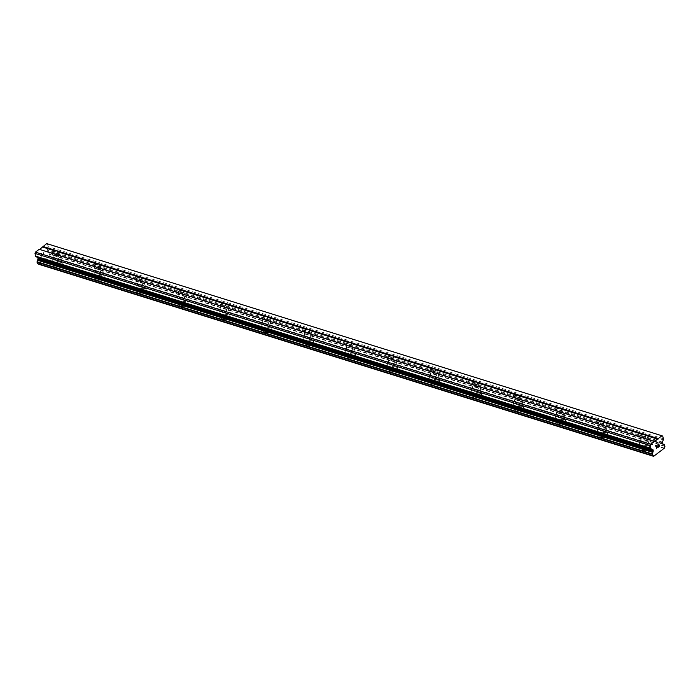 <?xml version="1.0" encoding="UTF-8"?>
<svg xmlns="http://www.w3.org/2000/svg" width="700" height="700" viewBox="0 0 700 700"><rect width="100%" height="100%" fill="white"/><g stroke="black" fill="none" stroke-linecap="round" stroke-linejoin="round"><path stroke-width="0.53" stroke-dasharray="3.5 2.62" d="M54.828 254.179A2.861 1.47 167.3 0 1 54.74 254.188L52.421 253.461A2.861 1.47 167.3 0 1 52.395 253.418M58.188 256.41A2.861 1.47 167.3 0 1 59.106 257.206A2.861 1.47 167.3 0 1 57.61 258.947A2.861 1.47 167.3 0 1 54.442 259.254A2.861 1.47 167.3 0 1 53.515 258.466A2.861 1.47 167.3 0 1 55.02 256.716A2.861 1.47 167.3 0 1 58.188 256.41M54.871 266.875A4.532 2.328 -12.7 0 0 59.894 266.394A4.532 2.328 -12.7 0 0 62.265 263.62A4.532 2.328 -12.7 0 0 60.812 262.369A4.532 2.328 -12.7 0 0 55.79 262.85A4.532 2.328 -12.7 0 0 53.419 265.615A4.532 2.328 -12.7 0 0 54.871 266.875A4.532 2.328 -12.7 0 0 59.894 266.394A4.532 2.328 -12.7 0 0 62.274 263.629A4.532 2.328 -12.7 0 0 60.812 262.369A4.532 2.328 -12.7 0 0 55.799 262.859A4.532 2.328 -12.7 0 0 53.419 265.624A4.532 2.328 -12.7 0 0 54.88 266.884M96.775 267.277A2.861 1.47 167.3 0 1 96.688 267.286L94.369 266.56A2.861 1.47 167.3 0 1 94.351 266.516M100.135 269.509A2.861 1.47 167.3 0 1 101.054 270.305A2.861 1.47 167.3 0 1 99.558 272.055A2.861 1.47 167.3 0 1 96.39 272.361A2.861 1.47 167.3 0 1 95.462 271.565A2.861 1.47 167.3 0 1 96.968 269.815A2.861 1.47 167.3 0 1 100.135 269.509M96.819 279.974A4.532 2.328 -12.7 0 0 101.841 279.493A4.532 2.328 -12.7 0 0 104.212 276.727A4.532 2.328 -12.7 0 0 102.76 275.467A4.532 2.328 -12.7 0 0 97.737 275.949A4.532 2.328 -12.7 0 0 95.366 278.723A4.532 2.328 -12.7 0 0 96.819 279.974M96.828 279.983A4.532 2.328 -12.7 0 0 101.841 279.501A4.532 2.328 -12.7 0 0 104.221 276.736A4.532 2.328 -12.7 0 0 102.76 275.476A4.532 2.328 -12.7 0 0 97.746 275.957A4.532 2.328 -12.7 0 0 95.366 278.723A4.532 2.328 -12.7 0 0 96.828 279.983M138.722 280.385A2.861 1.47 167.3 0 1 138.635 280.394L136.316 279.668A2.861 1.47 167.3 0 1 136.299 279.624M142.082 282.616A2.861 1.47 167.3 0 1 143.001 283.404A2.861 1.47 167.3 0 1 141.505 285.154A2.861 1.47 167.3 0 1 138.338 285.46A2.861 1.47 167.3 0 1 137.419 284.664A2.861 1.47 167.3 0 1 138.915 282.922A2.861 1.47 167.3 0 1 142.082 282.616M138.766 293.081A4.532 2.328 -12.7 0 0 143.789 292.591A4.532 2.328 -12.7 0 0 146.16 289.826A4.532 2.328 -12.7 0 0 144.707 288.566A4.532 2.328 -12.7 0 0 139.685 289.056A4.532 2.328 -12.7 0 0 137.314 291.821A4.532 2.328 -12.7 0 0 138.766 293.081A4.532 2.328 -12.7 0 0 143.789 292.6A4.532 2.328 -12.7 0 0 146.169 289.835A4.532 2.328 -12.7 0 0 144.707 288.575A4.532 2.328 -12.7 0 0 139.694 289.065A4.532 2.328 -12.7 0 0 137.314 291.83A4.532 2.328 -12.7 0 0 138.775 293.09M180.67 293.484A2.861 1.47 167.3 0 1 180.582 293.493L178.264 292.766A2.861 1.47 167.3 0 1 178.246 292.723M184.03 295.715A2.861 1.47 167.3 0 1 184.949 296.511A2.861 1.47 167.3 0 1 183.452 298.261A2.861 1.47 167.3 0 1 180.285 298.559A2.861 1.47 167.3 0 1 179.366 297.771A2.861 1.47 167.3 0 1 180.862 296.021A2.861 1.47 167.3 0 1 184.03 295.715M180.714 306.18A4.532 2.328 -12.7 0 0 185.736 305.699A4.532 2.328 -12.7 0 0 188.107 302.925A4.532 2.328 -12.7 0 0 186.655 301.674A4.532 2.328 -12.7 0 0 181.633 302.155A4.532 2.328 -12.7 0 0 179.261 304.92A4.532 2.328 -12.7 0 0 180.714 306.18M180.722 306.189A4.532 2.328 -12.7 0 0 185.736 305.707A4.532 2.328 -12.7 0 0 188.116 302.934A4.532 2.328 -12.7 0 0 186.655 301.683A4.532 2.328 -12.7 0 0 181.641 302.164A4.532 2.328 -12.7 0 0 179.261 304.929A4.532 2.328 -12.7 0 0 180.722 306.189M222.617 306.582A2.861 1.47 167.3 0 1 222.53 306.591L220.211 305.874A2.861 1.47 167.3 0 1 220.194 305.83M225.977 308.814A2.861 1.47 167.3 0 1 226.896 309.61A2.861 1.47 167.3 0 1 225.4 311.36A2.861 1.47 167.3 0 1 222.232 311.666A2.861 1.47 167.3 0 1 221.314 310.87A2.861 1.47 167.3 0 1 222.81 309.12A2.861 1.47 167.3 0 1 225.977 308.814M222.661 319.279A4.532 2.328 -12.7 0 0 227.684 318.797A4.532 2.328 -12.7 0 0 230.064 316.033A4.532 2.328 -12.7 0 0 228.602 314.773A4.532 2.328 -12.7 0 0 223.589 315.254A4.532 2.328 -12.7 0 0 221.209 318.027A4.532 2.328 -12.7 0 0 222.661 319.279M222.67 319.287A4.532 2.328 -12.7 0 0 227.684 318.806A4.532 2.328 -12.7 0 0 230.064 316.041A4.532 2.328 -12.7 0 0 228.602 314.781A4.532 2.328 -12.7 0 0 223.589 315.262A4.532 2.328 -12.7 0 0 221.209 318.036A4.532 2.328 -12.7 0 0 222.67 319.287M264.565 319.69A2.861 1.47 167.3 0 1 264.477 319.699L262.159 318.973A2.861 1.47 167.3 0 1 262.141 318.929M267.925 321.921A2.861 1.47 167.3 0 1 268.844 322.717A2.861 1.47 167.3 0 1 267.348 324.459A2.861 1.47 167.3 0 1 264.18 324.765A2.861 1.47 167.3 0 1 263.261 323.969A2.861 1.47 167.3 0 1 264.757 322.227A2.861 1.47 167.3 0 1 267.925 321.921M264.618 332.386A4.532 2.328 -12.7 0 0 269.631 331.896A4.532 2.328 -12.7 0 0 272.011 329.131A4.532 2.328 -12.7 0 0 270.55 327.871A4.532 2.328 -12.7 0 0 265.536 328.361A4.532 2.328 -12.7 0 0 263.156 331.126A4.532 2.328 -12.7 0 0 264.618 332.386M264.618 332.395A4.532 2.328 -12.7 0 0 269.631 331.905A4.532 2.328 -12.7 0 0 272.011 329.14A4.532 2.328 -12.7 0 0 270.55 327.88A4.532 2.328 -12.7 0 0 265.536 328.37A4.532 2.328 -12.7 0 0 263.156 331.135A4.532 2.328 -12.7 0 0 264.618 332.395M306.512 332.789A2.861 1.47 167.3 0 1 306.425 332.797L304.106 332.071A2.861 1.47 167.3 0 1 304.089 332.027M309.873 335.02A2.861 1.47 167.3 0 1 310.8 335.816A2.861 1.47 167.3 0 1 309.295 337.566A2.861 1.47 167.3 0 1 306.127 337.873A2.861 1.47 167.3 0 1 305.209 337.076A2.861 1.47 167.3 0 1 306.705 335.326A2.861 1.47 167.3 0 1 309.873 335.02M306.565 345.485A4.532 2.328 -12.7 0 0 311.579 345.004A4.532 2.328 -12.7 0 0 313.959 342.239A4.532 2.328 -12.7 0 0 312.498 340.979A4.532 2.328 -12.7 0 0 307.484 341.46A4.532 2.328 -12.7 0 0 305.104 344.225A4.532 2.328 -12.7 0 0 306.565 345.485A4.532 2.328 -12.7 0 0 311.579 345.012A4.532 2.328 -12.7 0 0 313.959 342.239A4.532 2.328 -12.7 0 0 312.498 340.988A4.532 2.328 -12.7 0 0 307.484 341.469A4.532 2.328 -12.7 0 0 305.104 344.234A4.532 2.328 -12.7 0 0 306.565 345.494M348.469 345.887A2.861 1.47 167.3 0 1 348.373 345.896L346.054 345.179A2.861 1.47 167.3 0 1 346.036 345.135M351.82 348.127A2.861 1.47 167.3 0 1 352.748 348.915A2.861 1.47 167.3 0 1 351.243 350.665A2.861 1.47 167.3 0 1 348.075 350.971A2.861 1.47 167.3 0 1 347.156 350.175A2.861 1.47 167.3 0 1 348.652 348.425A2.861 1.47 167.3 0 1 351.82 348.127M348.512 358.592A4.532 2.328 -12.7 0 0 353.526 358.102A4.532 2.328 -12.7 0 0 355.906 355.338A4.532 2.328 -12.7 0 0 354.445 354.078A4.532 2.328 -12.7 0 0 349.431 354.567A4.532 2.328 -12.7 0 0 347.051 357.332A4.532 2.328 -12.7 0 0 348.512 358.592A4.532 2.328 -12.7 0 0 353.526 358.111A4.532 2.328 -12.7 0 0 355.906 355.346A4.532 2.328 -12.7 0 0 354.445 354.086A4.532 2.328 -12.7 0 0 349.431 354.567A4.532 2.328 -12.7 0 0 347.051 357.341A4.532 2.328 -12.7 0 0 348.512 358.592M390.416 358.995A2.861 1.47 167.3 0 1 390.32 359.004L388.001 358.277A2.861 1.47 167.3 0 1 387.984 358.234M393.776 361.226A2.861 1.47 167.3 0 1 394.695 362.023A2.861 1.47 167.3 0 1 393.19 363.764A2.861 1.47 167.3 0 1 390.023 364.07A2.861 1.47 167.3 0 1 389.104 363.283A2.861 1.47 167.3 0 1 390.6 361.533A2.861 1.47 167.3 0 1 393.776 361.226M390.46 371.691A4.532 2.328 -12.7 0 0 395.474 371.21A4.532 2.328 -12.7 0 0 397.854 368.436A4.532 2.328 -12.7 0 0 396.392 367.185A4.532 2.328 -12.7 0 0 391.379 367.666A4.532 2.328 -12.7 0 0 388.999 370.431A4.532 2.328 -12.7 0 0 390.46 371.691A4.532 2.328 -12.7 0 0 395.483 371.21A4.532 2.328 -12.7 0 0 397.854 368.445A4.532 2.328 -12.7 0 0 396.401 367.194A4.532 2.328 -12.7 0 0 391.379 367.675A4.532 2.328 -12.7 0 0 388.999 370.44A4.532 2.328 -12.7 0 0 390.46 371.7M432.364 372.094A2.861 1.47 167.3 0 1 432.267 372.102L429.949 371.376A2.861 1.47 167.3 0 1 429.931 371.332M435.724 374.325A2.861 1.47 167.3 0 1 436.642 375.121A2.861 1.47 167.3 0 1 435.137 376.871A2.861 1.47 167.3 0 1 431.97 377.178A2.861 1.47 167.3 0 1 431.051 376.381A2.861 1.47 167.3 0 1 432.547 374.631A2.861 1.47 167.3 0 1 435.724 374.325M432.408 384.79A4.532 2.328 -12.7 0 0 437.421 384.309A4.532 2.328 -12.7 0 0 439.801 381.544A4.532 2.328 -12.7 0 0 438.34 380.284A4.532 2.328 -12.7 0 0 433.326 380.765A4.532 2.328 -12.7 0 0 430.946 383.539A4.532 2.328 -12.7 0 0 432.408 384.79A4.532 2.328 -12.7 0 0 437.43 384.317A4.532 2.328 -12.7 0 0 439.801 381.553A4.532 2.328 -12.7 0 0 438.349 380.293A4.532 2.328 -12.7 0 0 433.326 380.774A4.532 2.328 -12.7 0 0 430.955 383.547A4.532 2.328 -12.7 0 0 432.408 384.799M474.311 385.201A2.861 1.47 167.3 0 1 474.215 385.21L471.896 384.484A2.861 1.47 167.3 0 1 471.879 384.44M477.671 387.433A2.861 1.47 167.3 0 1 478.59 388.22A2.861 1.47 167.3 0 1 477.085 389.97A2.861 1.47 167.3 0 1 473.918 390.276A2.861 1.47 167.3 0 1 472.999 389.48A2.861 1.47 167.3 0 1 474.495 387.739A2.861 1.47 167.3 0 1 477.671 387.433M474.355 397.898A4.532 2.328 -12.7 0 0 479.369 397.408A4.532 2.328 -12.7 0 0 481.749 394.642A4.532 2.328 -12.7 0 0 480.287 393.382A4.532 2.328 -12.7 0 0 475.274 393.873A4.532 2.328 -12.7 0 0 472.894 396.637A4.532 2.328 -12.7 0 0 474.355 397.898A4.532 2.328 -12.7 0 0 479.377 397.416A4.532 2.328 -12.7 0 0 481.749 394.651A4.532 2.328 -12.7 0 0 480.296 393.391A4.532 2.328 -12.7 0 0 475.274 393.881A4.532 2.328 -12.7 0 0 472.903 396.646A4.532 2.328 -12.7 0 0 474.355 397.906M516.259 398.3A2.861 1.47 167.3 0 1 516.163 398.309L513.844 397.582A2.861 1.47 167.3 0 1 513.826 397.539M519.619 400.531A2.861 1.47 167.3 0 1 520.538 401.328A2.861 1.47 167.3 0 1 519.032 403.078A2.861 1.47 167.3 0 1 515.865 403.384A2.861 1.47 167.3 0 1 514.946 402.588A2.861 1.47 167.3 0 1 516.442 400.838A2.861 1.47 167.3 0 1 519.619 400.531M516.303 410.996A4.532 2.328 -12.7 0 0 521.316 410.515A4.532 2.328 -12.7 0 0 523.696 407.741A4.532 2.328 -12.7 0 0 522.235 406.49A4.532 2.328 -12.7 0 0 517.221 406.971A4.532 2.328 -12.7 0 0 514.841 409.736A4.532 2.328 -12.7 0 0 516.303 410.996A4.532 2.328 -12.7 0 0 521.325 410.524A4.532 2.328 -12.7 0 0 523.696 407.75A4.532 2.328 -12.7 0 0 522.244 406.499A4.532 2.328 -12.7 0 0 517.221 406.98A4.532 2.328 -12.7 0 0 514.85 409.745A4.532 2.328 -12.7 0 0 516.303 411.005M558.206 411.399A2.861 1.47 167.3 0 1 558.11 411.408L555.791 410.69A2.861 1.47 167.3 0 1 555.774 410.646M561.566 413.63A2.861 1.47 167.3 0 1 562.485 414.426A2.861 1.47 167.3 0 1 560.98 416.176A2.861 1.47 167.3 0 1 557.812 416.483A2.861 1.47 167.3 0 1 556.894 415.686A2.861 1.47 167.3 0 1 558.39 413.936A2.861 1.47 167.3 0 1 561.566 413.63M558.25 424.095A4.532 2.328 -12.7 0 0 563.264 423.614A4.532 2.328 -12.7 0 0 565.644 420.849A4.532 2.328 -12.7 0 0 564.191 419.589A4.532 2.328 -12.7 0 0 559.169 420.07A4.532 2.328 -12.7 0 0 556.789 422.844A4.532 2.328 -12.7 0 0 558.25 424.095A4.532 2.328 -12.7 0 0 563.273 423.623A4.532 2.328 -12.7 0 0 565.644 420.858A4.532 2.328 -12.7 0 0 564.191 419.598A4.532 2.328 -12.7 0 0 559.169 420.079A4.532 2.328 -12.7 0 0 556.798 422.852A4.532 2.328 -12.7 0 0 558.25 424.104M600.154 424.506A2.861 1.47 167.3 0 1 600.066 424.515L597.747 423.789A2.861 1.47 167.3 0 1 597.721 423.745M603.514 426.738A2.861 1.47 167.3 0 1 604.433 427.534A2.861 1.47 167.3 0 1 602.928 429.275A2.861 1.47 167.3 0 1 599.76 429.581A2.861 1.47 167.3 0 1 598.841 428.794A2.861 1.47 167.3 0 1 600.337 427.044A2.861 1.47 167.3 0 1 603.514 426.738M600.197 437.203A4.532 2.328 -12.7 0 0 605.22 436.713A4.532 2.328 -12.7 0 0 607.591 433.947A4.532 2.328 -12.7 0 0 606.139 432.696A4.532 2.328 -12.7 0 0 601.116 433.178A4.532 2.328 -12.7 0 0 598.745 435.942A4.532 2.328 -12.7 0 0 600.197 437.203A4.532 2.328 -12.7 0 0 605.22 436.721A4.532 2.328 -12.7 0 0 607.591 433.956A4.532 2.328 -12.7 0 0 606.139 432.696A4.532 2.328 -12.7 0 0 601.116 433.186A4.532 2.328 -12.7 0 0 598.745 435.951A4.532 2.328 -12.7 0 0 600.197 437.211M642.101 437.605A2.861 1.47 167.3 0 1 642.014 437.614L639.695 436.887A2.861 1.47 167.3 0 1 639.669 436.844M645.461 439.836A2.861 1.47 167.3 0 1 646.38 440.632A2.861 1.47 167.3 0 1 644.875 442.382A2.861 1.47 167.3 0 1 641.707 442.689A2.861 1.47 167.3 0 1 640.789 441.892A2.861 1.47 167.3 0 1 642.294 440.142A2.861 1.47 167.3 0 1 645.461 439.836M642.145 450.301A4.532 2.328 -12.7 0 0 647.168 449.82A4.532 2.328 -12.7 0 0 649.539 447.055A4.532 2.328 -12.7 0 0 648.086 445.795A4.532 2.328 -12.7 0 0 643.064 446.276A4.532 2.328 -12.7 0 0 640.692 449.05A4.532 2.328 -12.7 0 0 642.145 450.301A4.532 2.328 -12.7 0 0 647.168 449.829A4.532 2.328 -12.7 0 0 649.539 447.055A4.532 2.328 -12.7 0 0 648.086 445.804A4.532 2.328 -12.7 0 0 643.064 446.285A4.532 2.328 -12.7 0 0 640.692 449.05A4.532 2.328 -12.7 0 0 642.145 450.31M646.555 439.005A4.532 2.328 167.3 0 1 648.008 440.265A4.532 2.328 167.3 0 1 645.636 443.03A4.532 2.328 167.3 0 1 640.614 443.52A4.532 2.328 167.3 0 1 639.161 442.26A4.532 2.328 167.3 0 1 641.532 439.495A4.532 2.328 167.3 0 1 646.555 439.005M647.92 445.078A4.532 2.328 167.3 0 1 649.372 446.329A4.532 2.328 167.3 0 1 647.001 449.102A4.532 2.328 167.3 0 1 641.979 449.584A4.532 2.328 167.3 0 1 640.526 448.324A4.532 2.328 167.3 0 1 642.898 445.559A4.532 2.328 167.3 0 1 647.92 445.078M604.608 425.906A4.532 2.328 167.3 0 1 606.06 427.166A4.532 2.328 167.3 0 1 603.689 429.931A4.532 2.328 167.3 0 1 598.666 430.412A4.532 2.328 167.3 0 1 597.214 429.161A4.532 2.328 167.3 0 1 599.585 426.387A4.532 2.328 167.3 0 1 604.608 425.906M605.972 431.97A4.532 2.328 167.3 0 1 607.425 433.23A4.532 2.328 167.3 0 1 605.054 435.995A4.532 2.328 167.3 0 1 600.031 436.485A4.532 2.328 167.3 0 1 598.579 435.225A4.532 2.328 167.3 0 1 600.95 432.46A4.532 2.328 167.3 0 1 605.972 431.97M562.66 412.808A4.532 2.328 167.3 0 1 564.113 414.059A4.532 2.328 167.3 0 1 561.741 416.824A4.532 2.328 167.3 0 1 556.719 417.314A4.532 2.328 167.3 0 1 555.266 416.054A4.532 2.328 167.3 0 1 557.637 413.289A4.532 2.328 167.3 0 1 562.66 412.808M564.025 418.871A4.532 2.328 167.3 0 1 565.477 420.131A4.532 2.328 167.3 0 1 563.106 422.896A4.532 2.328 167.3 0 1 558.084 423.377A4.532 2.328 167.3 0 1 556.631 422.126A4.532 2.328 167.3 0 1 559.003 419.352A4.532 2.328 167.3 0 1 564.025 418.871M520.712 399.7A4.532 2.328 167.3 0 1 522.165 400.96A4.532 2.328 167.3 0 1 519.794 403.725A4.532 2.328 167.3 0 1 514.771 404.206A4.532 2.328 167.3 0 1 513.319 402.955A4.532 2.328 167.3 0 1 515.69 400.181A4.532 2.328 167.3 0 1 520.712 399.7M522.077 405.773A4.532 2.328 167.3 0 1 523.53 407.024A4.532 2.328 167.3 0 1 521.159 409.789A4.532 2.328 167.3 0 1 516.136 410.279A4.532 2.328 167.3 0 1 514.684 409.019A4.532 2.328 167.3 0 1 517.055 406.254A4.532 2.328 167.3 0 1 522.077 405.773M478.765 386.601A4.532 2.328 167.3 0 1 480.218 387.852A4.532 2.328 167.3 0 1 477.846 390.626A4.532 2.328 167.3 0 1 472.824 391.108A4.532 2.328 167.3 0 1 471.371 389.848A4.532 2.328 167.3 0 1 473.742 387.082A4.532 2.328 167.3 0 1 478.765 386.601M480.13 392.665A4.532 2.328 167.3 0 1 481.582 393.925A4.532 2.328 167.3 0 1 479.211 396.69A4.532 2.328 167.3 0 1 474.189 397.171A4.532 2.328 167.3 0 1 472.736 395.92A4.532 2.328 167.3 0 1 475.108 393.146A4.532 2.328 167.3 0 1 480.13 392.665M436.817 373.494A4.532 2.328 167.3 0 1 438.27 374.754A4.532 2.328 167.3 0 1 435.899 377.519A4.532 2.328 167.3 0 1 430.876 378.009A4.532 2.328 167.3 0 1 429.424 376.749A4.532 2.328 167.3 0 1 431.795 373.984A4.532 2.328 167.3 0 1 436.817 373.494M438.183 379.566A4.532 2.328 167.3 0 1 439.635 380.817A4.532 2.328 167.3 0 1 437.264 383.591A4.532 2.328 167.3 0 1 432.241 384.072A4.532 2.328 167.3 0 1 430.789 382.812A4.532 2.328 167.3 0 1 433.16 380.047A4.532 2.328 167.3 0 1 438.183 379.566M394.87 360.395A4.532 2.328 167.3 0 1 396.322 361.655A4.532 2.328 167.3 0 1 393.951 364.42A4.532 2.328 167.3 0 1 388.929 364.901A4.532 2.328 167.3 0 1 387.467 363.65A4.532 2.328 167.3 0 1 389.848 360.876A4.532 2.328 167.3 0 1 394.87 360.395M396.235 366.459A4.532 2.328 167.3 0 1 397.688 367.719A4.532 2.328 167.3 0 1 395.316 370.484A4.532 2.328 167.3 0 1 390.294 370.974A4.532 2.328 167.3 0 1 388.841 369.714A4.532 2.328 167.3 0 1 391.213 366.949A4.532 2.328 167.3 0 1 396.235 366.459M352.914 347.296A4.532 2.328 167.3 0 1 354.375 348.547A4.532 2.328 167.3 0 1 351.995 351.321A4.532 2.328 167.3 0 1 346.981 351.803A4.532 2.328 167.3 0 1 345.52 350.543A4.532 2.328 167.3 0 1 347.9 347.777A4.532 2.328 167.3 0 1 352.914 347.296M354.287 353.36A4.532 2.328 167.3 0 1 355.74 354.62A4.532 2.328 167.3 0 1 353.369 357.385A4.532 2.328 167.3 0 1 348.346 357.866A4.532 2.328 167.3 0 1 346.894 356.615A4.532 2.328 167.3 0 1 349.265 353.841A4.532 2.328 167.3 0 1 354.287 353.36M310.966 334.189A4.532 2.328 167.3 0 1 312.428 335.449A4.532 2.328 167.3 0 1 310.047 338.214A4.532 2.328 167.3 0 1 305.034 338.704A4.532 2.328 167.3 0 1 303.572 337.444A4.532 2.328 167.3 0 1 305.953 334.679A4.532 2.328 167.3 0 1 310.966 334.189M312.34 340.261A4.532 2.328 167.3 0 1 313.793 341.512A4.532 2.328 167.3 0 1 311.421 344.286A4.532 2.328 167.3 0 1 306.399 344.767A4.532 2.328 167.3 0 1 304.946 343.507A4.532 2.328 167.3 0 1 307.317 340.743A4.532 2.328 167.3 0 1 312.34 340.261M269.019 321.09A4.532 2.328 167.3 0 1 270.48 322.35A4.532 2.328 167.3 0 1 268.1 325.115A4.532 2.328 167.3 0 1 263.086 325.596A4.532 2.328 167.3 0 1 261.625 324.336A4.532 2.328 167.3 0 1 264.005 321.571A4.532 2.328 167.3 0 1 269.019 321.09M270.392 327.154A4.532 2.328 167.3 0 1 271.845 328.414A4.532 2.328 167.3 0 1 269.474 331.179A4.532 2.328 167.3 0 1 264.451 331.669A4.532 2.328 167.3 0 1 262.999 330.409A4.532 2.328 167.3 0 1 265.37 327.644A4.532 2.328 167.3 0 1 270.392 327.154M227.071 307.983A4.532 2.328 167.3 0 1 228.532 309.243A4.532 2.328 167.3 0 1 226.152 312.007A4.532 2.328 167.3 0 1 221.139 312.498A4.532 2.328 167.3 0 1 219.678 311.238A4.532 2.328 167.3 0 1 222.058 308.473A4.532 2.328 167.3 0 1 227.071 307.983M228.445 314.055A4.532 2.328 167.3 0 1 229.898 315.315A4.532 2.328 167.3 0 1 227.526 318.08A4.532 2.328 167.3 0 1 222.504 318.561A4.532 2.328 167.3 0 1 221.051 317.301A4.532 2.328 167.3 0 1 223.423 314.536A4.532 2.328 167.3 0 1 228.445 314.055M185.124 294.884A4.532 2.328 167.3 0 1 186.585 296.144A4.532 2.328 167.3 0 1 184.205 298.909A4.532 2.328 167.3 0 1 179.191 299.39A4.532 2.328 167.3 0 1 177.73 298.139A4.532 2.328 167.3 0 1 180.11 295.365A4.532 2.328 167.3 0 1 185.124 294.884M186.498 300.947A4.532 2.328 167.3 0 1 187.95 302.207A4.532 2.328 167.3 0 1 185.579 304.973A4.532 2.328 167.3 0 1 180.556 305.463A4.532 2.328 167.3 0 1 179.104 304.203A4.532 2.328 167.3 0 1 181.475 301.438A4.532 2.328 167.3 0 1 186.498 300.947M143.176 281.785A4.532 2.328 167.3 0 1 144.638 283.036A4.532 2.328 167.3 0 1 142.258 285.81A4.532 2.328 167.3 0 1 137.244 286.291A4.532 2.328 167.3 0 1 135.782 285.031A4.532 2.328 167.3 0 1 138.162 282.266A4.532 2.328 167.3 0 1 143.176 281.785M144.55 287.849A4.532 2.328 167.3 0 1 146.002 289.109A4.532 2.328 167.3 0 1 143.623 291.874A4.532 2.328 167.3 0 1 138.609 292.355A4.532 2.328 167.3 0 1 137.148 291.104A4.532 2.328 167.3 0 1 139.528 288.33A4.532 2.328 167.3 0 1 144.55 287.849M101.229 268.678A4.532 2.328 167.3 0 1 102.69 269.938A4.532 2.328 167.3 0 1 100.31 272.703A4.532 2.328 167.3 0 1 95.296 273.192A4.532 2.328 167.3 0 1 93.835 271.933A4.532 2.328 167.3 0 1 96.215 269.168A4.532 2.328 167.3 0 1 101.229 268.678M102.594 274.75A4.532 2.328 167.3 0 1 104.055 276.001A4.532 2.328 167.3 0 1 101.675 278.775A4.532 2.328 167.3 0 1 96.661 279.256A4.532 2.328 167.3 0 1 95.2 277.996A4.532 2.328 167.3 0 1 97.58 275.231A4.532 2.328 167.3 0 1 102.594 274.75M59.281 255.579A4.532 2.328 167.3 0 1 60.742 256.839A4.532 2.328 167.3 0 1 58.363 259.604A4.532 2.328 167.3 0 1 53.349 260.085A4.532 2.328 167.3 0 1 51.887 258.834A4.532 2.328 167.3 0 1 54.268 256.06A4.532 2.328 167.3 0 1 59.281 255.579M60.646 261.642A4.532 2.328 167.3 0 1 62.108 262.902A4.532 2.328 167.3 0 1 59.728 265.668A4.532 2.328 167.3 0 1 54.714 266.158A4.532 2.328 167.3 0 1 53.252 264.898A4.532 2.328 167.3 0 1 55.633 262.132A4.532 2.328 167.3 0 1 60.646 261.642M659.015 445.322L659.234 446.294L658.298 447.195M658.481 445.725L658.753 444.185M657.781 444.929L658.849 443.931M657.396 447.16L656.582 448.184M656.582 448.35L656.863 445.62M655.83 446.408L657.099 445.261M41.405 256.095L41.186 255.124L41.414 256.095L42.385 255.36L41.414 256.095M41.685 254.564L41.151 254.966L41.685 254.564M41.151 254.966L40.933 253.995L41.151 254.966M40.933 253.995L41.904 253.251L40.933 253.995M41.869 253.094L40.766 253.925L41.317 256.358L42.385 255.36L41.317 256.358L40.775 253.925L41.877 253.094M43.741 254.511L43.225 252.061L43.776 254.494M43.225 252.061L43.575 254.275L43.225 252.061M39.629 249.428L39.191 249.296M38.623 264.233L49.166 255.973A1.531 0.98 -72.7 0 1 49.674 254.31L49.271 252.499A1.531 0.98 -72.7 0 1 48.773 252.534A1.531 0.98 -72.7 0 1 48.309 252.088L47.661 251.816A0.954 0.612 -72.7 0 1 47.355 251.388L47.18 250.644A0.954 0.612 -72.7 0 1 47.241 249.935L48.029 247.686A1.435 0.919 107.3 0 0 48.107 246.627L47.504 243.924L46.69 243.6M37.459 263.585A1.531 0.98 -72.7 0 1 37.958 263.55A1.531 0.98 -72.7 0 1 38.369 263.9M639.695 436.887L600.066 424.515M654.832 441.621L642.014 437.614M597.747 423.789L558.11 411.408M555.791 410.69L516.163 398.309M513.844 397.582L474.215 385.21M471.896 384.484L432.267 372.102M429.949 371.376L390.32 359.004M388.001 358.277L348.373 345.896M346.054 345.179L306.425 332.797M304.106 332.071L264.477 319.699M262.159 318.973L222.53 306.591M220.211 305.874L180.582 293.493M178.264 292.766L138.635 280.394M136.316 279.668L96.688 267.286M94.369 266.56L54.74 254.188M52.421 253.461L39.594 249.454M664.335 448.446L49.096 256.287M664.379 448.324L49.14 256.165M663.548 444.255L48.309 252.088M662.734 436.091L47.504 243.924M664.405 448.131L49.166 255.973M664.913 446.469L49.674 254.31M665 446.127L49.761 253.969M664.694 444.789L49.464 252.63M663.617 444.386L49.271 252.499M663.504 444.22L48.265 252.061M662.9 443.975L47.661 251.816M662.585 443.555L47.355 251.388M662.419 442.803L47.18 250.644M662.48 442.102L47.241 249.935M663.259 439.845L48.029 247.686M663.346 438.786L48.107 246.627M57.934 252.009L59.106 257.206M99.881 265.108L101.054 270.305M141.838 278.215L143.001 283.404M183.785 291.314L184.949 296.511M225.733 304.412L226.896 309.61M267.68 317.52L268.844 322.717M309.627 330.619L310.8 335.816M351.575 343.717L352.748 348.915M393.523 356.825L394.695 362.023M435.47 369.924L436.642 375.121M477.418 383.031L478.59 388.22M519.365 396.13L520.538 401.328M561.312 409.229L562.485 414.426M603.26 422.336L604.433 427.534M645.207 435.435L646.38 440.632M648.008 440.265L649.372 446.329M606.06 427.166L607.425 433.23M564.113 414.059L565.477 420.131M522.165 400.96L523.53 407.024M480.218 387.852L481.582 393.925M438.27 374.754L439.635 380.817M396.322 361.655L397.688 367.719M354.375 348.547L355.74 354.62M312.428 335.449L313.793 341.512M270.48 322.35L271.845 328.414M228.532 309.243L229.898 315.315M186.585 296.144L187.95 302.207M144.638 283.036L146.002 289.109M102.69 269.938L104.055 276.001M60.742 256.839L62.108 262.902M51.887 258.834L53.252 264.898M93.835 271.933L95.2 277.996M135.782 285.031L137.148 291.104M177.73 298.139L179.104 304.203M219.678 311.238L221.051 317.301M261.625 324.336L262.999 330.409M303.572 337.444L304.946 343.507M345.52 350.543L346.894 356.615M387.467 363.65L388.841 369.714M429.424 376.749L430.789 382.812M471.371 389.848L472.736 395.92M513.319 402.955L514.684 409.019M555.266 416.054L556.631 422.126M597.214 429.161L598.579 435.225M639.161 442.26L640.526 448.324M639.616 436.695L640.789 441.892M597.669 423.596L598.841 428.794M555.721 410.489L556.894 415.686M513.774 397.39L514.946 402.588M471.826 384.291L472.999 389.48M429.879 371.184L431.051 376.381M387.931 358.085L389.104 363.283M345.984 344.977L347.156 350.175M304.036 331.879L305.209 337.076M262.089 318.78L263.261 323.969M220.141 305.672L221.314 310.87M178.194 292.574L179.366 297.771M136.246 279.475L137.419 284.664M94.299 266.368L95.462 271.565M52.351 253.269L53.515 258.466M653.188 455.709L37.958 263.55M663.591 444.342L49.359 252.499M664.011 444.701L48.773 252.534"/><path stroke-width="1.05" d="M639.669 436.844A2.861 1.47 167.3 0 1 639.616 436.695A2.861 1.47 167.3 0 1 642.819 434.516L644.201 434.245L56.928 250.81L57.864 251.816A2.861 1.47 167.3 0 1 57.934 252.009A2.861 1.47 167.3 0 1 54.828 254.179M94.351 266.516A2.861 1.47 167.3 0 1 94.299 266.368A2.861 1.47 167.3 0 1 97.493 264.189L98.875 263.918L99.811 264.915A2.861 1.47 167.3 0 1 99.881 265.108A2.861 1.47 167.3 0 1 96.775 267.277M136.299 279.624A2.861 1.47 167.3 0 1 136.246 279.475A2.861 1.47 167.3 0 1 139.44 277.296L140.822 277.016L141.759 278.014A2.861 1.47 167.3 0 1 141.838 278.215A2.861 1.47 167.3 0 1 138.722 280.385M178.246 292.723A2.861 1.47 167.3 0 1 178.194 292.574A2.861 1.47 167.3 0 1 181.388 290.395L182.77 290.124L183.706 291.121A2.861 1.47 167.3 0 1 183.785 291.314A2.861 1.47 167.3 0 1 180.67 293.484M220.194 305.83A2.861 1.47 167.3 0 1 220.141 305.672A2.861 1.47 167.3 0 1 223.335 303.494L224.718 303.223L225.654 304.22A2.861 1.47 167.3 0 1 225.733 304.412A2.861 1.47 167.3 0 1 222.617 306.582M262.141 318.929A2.861 1.47 167.3 0 1 262.089 318.78A2.861 1.47 167.3 0 1 265.283 316.601L266.665 316.321L267.601 317.319A2.861 1.47 167.3 0 1 267.68 317.52A2.861 1.47 167.3 0 1 264.565 319.69M304.089 332.027A2.861 1.47 167.3 0 1 304.036 331.879A2.861 1.47 167.3 0 1 307.23 329.7L308.613 329.429L309.549 330.426A2.861 1.47 167.3 0 1 309.627 330.619A2.861 1.47 167.3 0 1 306.512 332.789M346.036 345.135A2.861 1.47 167.3 0 1 345.984 344.977A2.861 1.47 167.3 0 1 349.178 342.799L350.56 342.527L351.496 343.525A2.861 1.47 167.3 0 1 351.575 343.717A2.861 1.47 167.3 0 1 348.469 345.887M387.984 358.234A2.861 1.47 167.3 0 1 387.931 358.085A2.861 1.47 167.3 0 1 391.125 355.906L392.507 355.626L393.444 356.632A2.861 1.47 167.3 0 1 393.523 356.825A2.861 1.47 167.3 0 1 390.416 358.995M429.931 371.332A2.861 1.47 167.3 0 1 429.879 371.184A2.861 1.47 167.3 0 1 433.081 369.005L434.455 368.734L435.4 369.731A2.861 1.47 167.3 0 1 435.47 369.924A2.861 1.47 167.3 0 1 432.364 372.094M471.879 384.44A2.861 1.47 167.3 0 1 471.826 384.291A2.861 1.47 167.3 0 1 475.029 382.113L476.403 381.832L477.347 382.83A2.861 1.47 167.3 0 1 477.418 383.031A2.861 1.47 167.3 0 1 474.311 385.201M513.826 397.539A2.861 1.47 167.3 0 1 513.774 397.39A2.861 1.47 167.3 0 1 516.976 395.211L518.359 394.94L519.295 395.938A2.861 1.47 167.3 0 1 519.365 396.13A2.861 1.47 167.3 0 1 516.259 398.3M555.774 410.646A2.861 1.47 167.3 0 1 555.721 410.489A2.861 1.47 167.3 0 1 558.924 408.31L560.306 408.039L561.242 409.036A2.861 1.47 167.3 0 1 561.312 409.229A2.861 1.47 167.3 0 1 558.206 411.399M597.721 423.745A2.861 1.47 167.3 0 1 597.669 423.596A2.861 1.47 167.3 0 1 600.871 421.418L602.254 421.137L603.19 422.144A2.861 1.47 167.3 0 1 603.26 422.336A2.861 1.47 167.3 0 1 600.154 424.506M658.184 438.611L650.685 444.308L650.239 445.585L650.843 448.28A1.435 0.919 -72.7 0 0 651.306 448.919L652.733 449.496A0.954 0.612 -72.7 0 1 653.048 449.925L653.214 450.669A0.954 0.612 -72.7 0 1 653.161 451.377L652.803 452.41A1.531 0.98 -72.7 0 1 652.286 453.941L652.697 455.744A1.531 0.98 -72.7 0 1 653.188 455.709A1.531 0.98 -72.7 0 1 653.695 456.269L664.405 448.131A1.531 0.98 -72.7 0 1 664.913 446.469L664.501 444.666A1.531 0.98 -72.7 0 1 664.011 444.701A1.531 0.98 -72.7 0 1 663.548 444.255L662.9 443.975A0.954 0.612 -72.7 0 1 662.585 443.555L662.419 442.803A0.954 0.612 -72.7 0 1 662.48 442.102L663.259 439.845A1.435 0.919 -72.7 0 0 663.346 438.786L662.734 436.091L661.929 435.767L658.184 438.611L644.201 434.245L645.137 435.243A2.861 1.47 167.3 0 1 645.207 435.435A2.861 1.47 167.3 0 1 642.101 437.605M659.4 446.364L658.849 443.931L659.4 446.364L658.298 447.195L659.234 446.294L659.015 445.322L658.481 445.725L659.015 445.322M658.481 445.725L658.761 444.185L657.781 444.929L658.753 444.185M657.781 444.929L658.849 443.931M658.298 447.195L659.391 446.355M657.396 447.16L656.582 448.184M656.591 448.35L656.871 445.62L655.83 446.408L656.863 445.62M655.83 446.408L657.099 445.261L656.451 448.026L657.099 445.261M654.43 441.455L39.191 249.296L35.446 252.14L35 253.418L35.613 256.121A1.435 0.919 107.3 0 0 36.076 256.76L37.494 257.329A0.954 0.612 -72.7 0 1 37.809 257.757L37.975 258.51A0.954 0.612 -72.7 0 1 37.922 259.21L37.572 260.243A1.531 0.98 -72.7 0 1 37.047 261.774L37.363 263.594L652.531 455.691M661.929 435.767L46.69 243.6L39.629 249.428M38.369 263.9A1.531 0.98 -72.7 0 1 38.456 264.101L653.861 456.4M642.819 434.516L603.19 422.144M600.871 421.418L561.242 409.036M558.924 408.31L519.295 395.938M516.976 395.211L477.347 382.83M475.029 382.113L435.4 369.731M433.081 369.005L393.444 356.632M391.125 355.906L351.496 343.525M349.178 342.799L309.549 330.426M307.23 329.7L267.601 317.319M265.283 316.601L225.654 304.22M223.335 303.494L183.706 291.121M181.388 290.395L141.759 278.014M139.44 277.296L99.811 264.915M97.493 264.189L57.864 251.816M52.395 253.418A2.861 1.47 167.3 0 1 52.351 253.269A2.861 1.47 167.3 0 1 55.545 251.09L56.928 250.81L42.945 246.444M55.545 251.09L42.726 247.082M650.685 444.308L35.446 252.14M650.239 445.585L35 253.418M652.803 452.41L37.572 260.243M653.782 456.365L38.553 264.206M657.956 439.25L645.137 435.243M650.843 448.28L35.613 256.121M651.306 448.919L36.076 256.76M652.733 449.496L37.494 257.329M653.048 449.925L37.809 257.757M653.214 450.669L37.975 258.51M653.161 451.377L37.922 259.21M652.829 452.323L37.59 260.164M652.286 453.941L37.047 261.774M652.199 454.282L36.96 262.115M652.496 455.621L37.266 263.463M653.695 456.269L38.456 264.101M664.501 444.666L663.617 444.386M652.601 455.752L37.363 263.594M664.597 444.658L663.591 444.342"/></g></svg>
